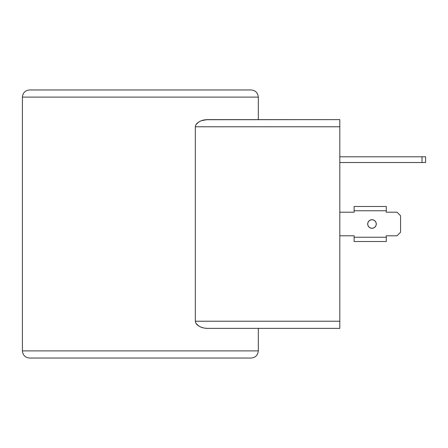 <?xml version="1.0" encoding="UTF-8"?>
<svg xmlns="http://www.w3.org/2000/svg" width="448" height="448" viewBox="0 0 448 448"><rect width="100%" height="100%" fill="white"/><g stroke="black" fill="none" stroke-linecap="round" stroke-linejoin="round"><path stroke-width="0.67" d="M258.317 328.373L258.317 350.896L22.4 350.896C22.854 355.202 25.239 357.588 29.551 358.042C25.239 357.588 22.854 355.202 22.4 350.896L22.4 97.104L22.4 350.896L258.317 350.896L258.317 328.373L207.15 328.373L203.678 327.998L200.239 326.861L197.081 324.789L195.849 323.226L195.311 321.227L195.311 126.773L195.854 124.774L197.086 123.211L200.245 121.139L203.683 120.002L207.15 119.627L258.317 119.627L258.317 97.104L22.4 97.104C22.854 92.798 25.239 90.412 29.551 89.958C25.239 90.412 22.854 92.798 22.4 97.104L258.317 97.104C257.858 92.798 255.478 90.412 251.166 89.958L29.551 89.958L251.166 89.958C255.478 90.412 257.858 92.798 258.317 97.104L258.317 119.627M375.945 222.359L376.27 224L375.945 222.359L375.015 220.965L373.626 220.035L371.986 219.71L370.339 220.035L368.95 220.965L368.021 222.359L367.696 224A4.29 4.29 0 0 1 371.986 219.71A4.29 4.29 0 0 1 376.27 224A4.29 4.29 0 0 1 371.986 228.29A4.29 4.29 0 0 1 367.696 224L368.021 225.641L368.95 227.035L370.339 227.965L371.986 228.29L373.626 227.965L371.986 228.29M386.282 241.517L354.11 241.517L386.282 241.517L386.282 237.227L354.11 237.227L354.11 241.517L354.11 235.794L339.814 235.794L354.11 235.794L354.11 237.227L386.282 237.227L386.282 235.794L397.006 235.794L400.579 232.221L400.579 215.779L397.006 212.206L386.282 212.206L397.006 212.206L400.579 215.779L400.579 232.221L397.006 235.794L386.282 235.794L386.282 237.227M354.11 206.483L386.282 206.483L354.11 206.483L354.11 210.773L354.11 206.483M354.11 212.206L339.814 212.206L354.11 212.206L354.11 210.773L386.282 210.773L386.282 206.483L386.282 212.206L386.282 210.773L354.11 210.773L354.11 212.206M422.027 162.518L339.814 162.518L425.6 162.518L425.6 156.8L422.027 156.8L422.027 162.518L425.6 162.518L425.6 156.8L422.027 156.8L422.027 162.518M339.814 156.8L422.027 156.8L339.814 156.8M376.27 224L375.945 225.641L376.27 224M370.339 220.035L371.986 219.71L373.626 220.035M373.626 227.965L375.015 227.035L375.945 225.641M339.814 126.773L339.814 328.373L339.814 119.627L339.814 126.773L195.311 126.773L195.849 124.774L195.311 126.773L339.814 126.773M202.916 120.187L200.239 121.139L197.086 123.211L195.854 124.774L195.311 126.773L195.311 321.227L195.849 323.226L198.604 325.97L197.086 324.789L200.239 326.861L203.678 327.998L207.15 328.373L205.414 328.278M200.245 326.861L203.683 327.998L207.15 328.373L339.814 328.373L207.15 328.373M202.916 327.813L201.342 327.314M205.414 119.722L339.814 119.627L207.15 119.627L201.342 120.686M195.311 321.227L339.814 321.227L195.311 321.227L195.854 323.226M29.551 358.042L251.166 358.042C255.478 357.588 257.858 355.202 258.317 350.896C257.858 355.202 255.478 357.588 251.166 358.042L30.531 358.042M198.604 122.03L195.849 124.774"/></g></svg>
